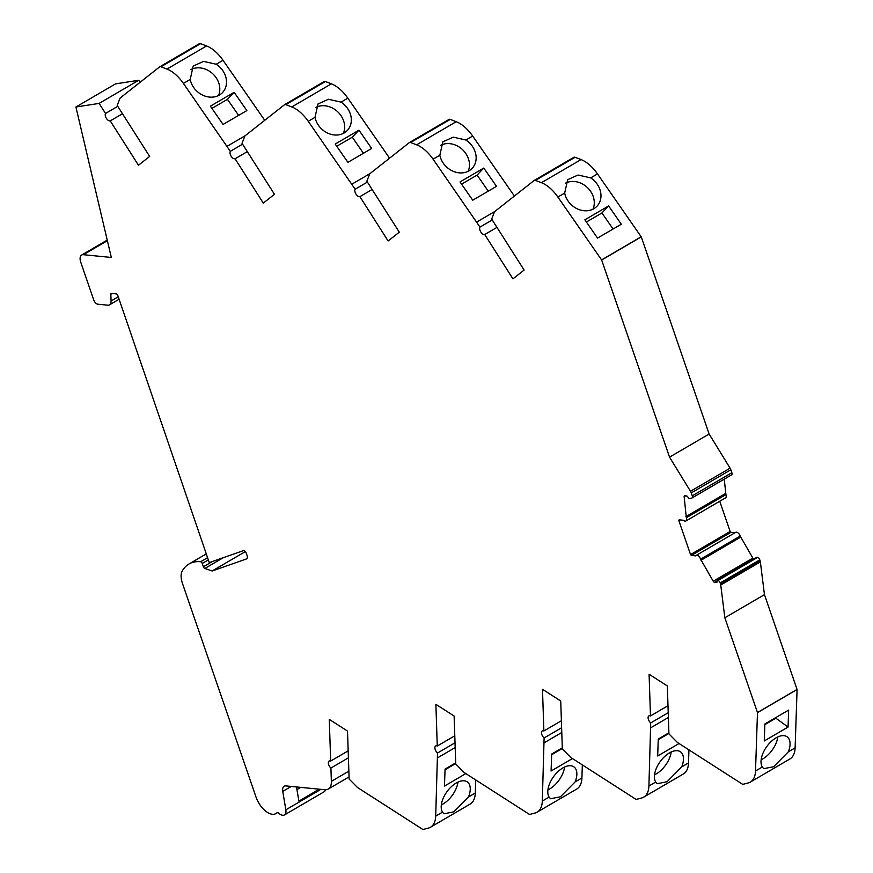 <?xml version="1.0" encoding="UTF-8"?>
<svg xmlns="http://www.w3.org/2000/svg" width="873" height="873" viewBox="0 0 873 873"><rect width="100%" height="100%" fill="white"/><g stroke="black" fill="none" stroke-linecap="round" stroke-linejoin="round"><path stroke-width="1.31" d="M296.504 786.944L298.882 801.108L319.278 789.192M592.974 209.171A19.752 16.631 43.7 0 0 587.289 187.466A19.752 16.631 43.7 0 0 565.333 183.243M564.678 193.075L567.657 179.707L578.035 175.026L590.705 177.885A19.752 16.631 43.7 0 1 596.946 206.257A19.752 16.631 43.7 0 1 578.297 209.291A19.752 16.631 43.7 0 1 564.678 193.075L557.891 197.047L601.661 260.012L669.536 457.146L690.488 491.281A4.485 2.357 59.7 0 1 691.263 492.896L692.267 495.809A2.695 1.419 59.7 0 1 691.994 497.981A2.695 1.419 59.7 0 1 691.798 498.057L689.703 498.581A1.801 0.938 59.7 0 1 688.022 497.272A1.801 0.938 59.7 0 0 686.56 495.951L684.803 495.777A1.801 0.938 59.7 0 0 684.454 495.853A1.801 0.938 59.7 0 0 684.148 496.715L686.32 517.733A4.049 2.128 59.7 0 1 685.927 520.985A4.049 2.128 59.7 0 1 683.428 520.264L679.107 519.839L678.845 520.603L690.543 554.584L691.361 555.446L695.683 555.872A4.049 2.128 59.7 0 1 696.108 555.446A4.049 2.128 59.7 0 1 700.593 559.178L713.241 581.222A1.801 0.938 59.7 0 0 714.616 582.367L716.373 582.542A1.801 0.938 59.7 0 0 716.722 582.466A1.801 0.938 59.7 0 0 717.006 581.429A1.801 0.938 59.7 0 1 717.29 580.381A1.801 0.938 59.7 0 1 717.868 580.37L718.075 580.447A2.695 1.419 59.7 0 1 720.17 582.946L720.454 583.753A4.485 2.357 59.7 0 1 720.749 585.019L724.841 617.768L757.48 712.532L755.516 770.99A30.075 15.779 59.7 0 1 750.3 782.099A30.075 15.779 59.7 0 1 748.139 782.983L743.36 784.216A3.59 1.888 59.7 0 1 741.897 783.856L677.361 742.432L668.936 733.887L667.332 685.949L649.086 674.24L650.483 715.925A4.485 2.357 59.7 0 0 648.879 715.893A4.485 2.357 59.7 0 0 648.279 719.003A4.485 2.357 59.7 0 0 650.712 722.92L648.912 786.027A30.075 15.779 59.7 0 1 643.696 797.147A30.075 15.779 59.7 0 1 641.535 798.031L636.755 799.264A3.59 1.888 59.7 0 1 635.304 798.904L570.756 757.469L562.332 748.925L560.728 700.997L542.482 689.288L543.879 730.974A4.485 2.357 59.7 0 0 542.275 730.941A4.485 2.357 59.7 0 0 541.675 734.04A4.485 2.357 59.7 0 0 544.108 737.969L542.308 801.076A30.075 15.779 59.7 0 1 537.091 812.185A30.075 15.779 59.7 0 1 534.931 813.069L530.151 814.302A3.59 1.888 59.7 0 1 528.7 813.942L464.152 772.518L455.728 763.973L454.124 716.035L435.878 704.325L437.275 746.011A4.485 2.357 59.7 0 0 435.671 745.979A4.485 2.357 59.7 0 0 435.07 749.089A4.485 2.357 59.7 0 0 437.515 753.006L435.703 816.124A30.075 15.779 59.7 0 1 430.487 827.233A30.075 15.779 59.7 0 1 428.327 828.117L423.547 829.35A3.59 1.888 59.7 0 1 422.096 828.99L357.559 787.555L349.124 779.022L347.519 731.083L329.274 719.374L330.671 761.07A4.485 2.357 59.7 0 0 329.121 761.06A4.485 2.357 59.7 0 0 328.521 764.126A4.485 2.357 59.7 0 0 330.911 768.044L331.358 781.357A17.962 9.417 59.7 0 1 328.248 789.061A17.962 9.417 59.7 0 1 324.767 789.738L285.908 785.907A8.981 4.714 59.7 0 0 284.172 786.246A8.981 4.714 59.7 0 0 282.754 791.385L285.853 809.806A8.981 4.714 59.7 0 1 284.423 814.956A8.981 4.714 59.7 0 1 278.422 812.916A1.801 0.938 59.7 0 0 277.221 812.512A1.801 0.938 59.7 0 0 277.101 812.61A17.962 9.417 59.7 0 1 275.89 813.603A17.962 9.417 59.7 0 1 256.007 797.027L182.457 583.415A17.962 9.417 59.7 0 1 182.217 571.084A60.15 31.559 59.7 0 1 188.95 564.013A60.15 31.559 59.7 0 1 200.615 561.743A1.801 0.938 59.7 0 1 202.252 563.467L203.387 566.784A1.801 0.938 59.7 0 0 204.828 568.465L212.15 570.975L246.339 558.993A4.485 2.357 59.7 0 0 246.557 558.895A4.485 2.357 59.7 0 0 247.004 555.283L246.273 553.176A2.695 1.419 59.7 0 0 243.425 550.634L209.269 562.594L117.866 295.62A1.801 0.938 59.7 0 0 116.229 293.895L111.504 293.426A1.801 0.938 59.7 0 0 111.155 293.503A1.801 0.938 59.7 0 0 110.838 294.266L111.067 300.989A8.981 4.714 59.7 0 1 109.518 304.841A8.981 4.714 59.7 0 1 107.772 305.179L97.82 304.197A4.485 2.357 59.7 0 1 93.717 299.886L80.763 262.26A8.981 4.714 59.7 0 1 81.647 255.036A8.981 4.714 59.7 0 1 83.382 254.698L111.318 257.459L75.918 107.008L99.118 103.407L105.524 113.468A4.485 2.357 59.7 0 0 106.386 118.357A4.485 2.357 59.7 0 0 110.238 120.878L138.469 165.226L149.643 156.42L117.2 105.437L120.125 98.016L159.672 66.861A3.59 1.888 59.7 0 1 159.792 66.785A3.59 1.888 59.7 0 1 160.97 66.774L166.961 69.065A30.075 15.779 59.7 0 1 183.406 83.415L230.33 151.335A4.485 2.357 59.7 0 0 231.17 156.256A4.485 2.357 59.7 0 0 235.066 158.766L263.297 203.103L274.471 194.297L242.017 143.314L244.953 135.893L284.5 104.738A3.59 1.888 59.7 0 1 284.609 104.662A3.59 1.888 59.7 0 1 285.798 104.651L291.789 106.943A30.075 15.779 59.7 0 1 308.234 121.292L355.158 189.212A4.485 2.357 59.7 0 0 355.998 194.133A4.485 2.357 59.7 0 0 359.894 196.643L388.114 240.981L399.299 232.174L366.846 181.191L369.781 173.771L409.328 142.615A3.59 1.888 59.7 0 1 409.437 142.539A3.59 1.888 59.7 0 1 410.626 142.528L416.617 144.82A30.075 15.779 59.7 0 1 433.063 159.17L479.986 227.089A4.485 2.357 59.7 0 0 480.816 232.011A4.485 2.357 59.7 0 0 484.722 234.521L512.942 278.858L524.116 270.052L491.674 219.068L494.598 211.648L534.145 180.493A3.59 1.888 59.7 0 1 534.265 180.416A3.59 1.888 59.7 0 1 535.444 180.395L541.435 182.697A30.075 15.779 59.7 0 1 557.891 197.047M468.146 171.294A19.752 16.631 43.7 0 0 459.187 147.024A19.752 16.631 43.7 0 0 440.505 145.365M439.85 155.208L442.829 141.83L453.218 137.148L465.876 140.007A19.752 16.631 43.7 0 1 472.118 168.38A19.752 16.631 43.7 0 1 453.469 171.414A19.752 16.631 43.7 0 1 439.85 155.208L433.063 159.17M343.329 133.416A19.752 16.631 43.7 0 0 337.644 111.711A19.752 16.631 43.7 0 0 315.677 107.488M315.022 117.331L318.012 103.952L328.39 99.271L341.048 102.13A19.752 16.631 43.7 0 1 347.29 130.503A19.752 16.631 43.7 0 1 328.641 133.536A19.752 16.631 43.7 0 1 315.022 117.331L308.234 121.292M218.501 95.539A19.752 16.631 43.7 0 0 209.531 71.27A19.752 16.631 43.7 0 0 190.849 69.611M190.205 79.454L193.184 66.075L203.562 61.394L216.231 64.253A19.752 16.631 43.7 0 1 222.462 92.625A19.752 16.631 43.7 0 1 203.824 95.659A19.752 16.631 43.7 0 1 190.205 79.454L183.406 83.415M761.136 759.772A19.752 10.76 126.1 0 0 762.871 758.855A19.752 10.76 126.1 0 0 777.778 736.965M717.29 580.381L756.891 557.269A1.801 0.938 59.7 0 1 757.469 557.258L757.677 557.334A2.695 1.419 59.7 0 1 759.783 559.833L760.056 560.63A4.485 2.357 59.7 0 1 760.361 561.896L764.453 594.644L797.082 689.517L795.117 747.866L788.33 751.828L773.62 766.712L763.744 768.666L762.304 767.029L755.516 770.99M788.33 751.828A19.752 10.76 126.1 0 0 787.184 736.845A19.752 10.76 126.1 0 0 768.153 744.778A19.752 10.76 126.1 0 0 762.304 767.029M654.532 774.809A19.752 10.76 126.1 0 0 656.267 773.904A19.752 10.76 126.1 0 0 671.173 752.002M688.95 749.863L688.513 762.915L681.726 766.876L667.027 781.75L657.14 783.714L655.699 782.066L648.912 786.027M681.726 766.876A19.752 10.76 126.1 0 0 680.58 751.893A19.752 10.76 126.1 0 0 661.548 759.816A19.752 10.76 126.1 0 0 655.699 782.066M547.928 789.858A19.752 10.76 126.1 0 0 549.663 788.952A19.752 10.76 126.1 0 0 564.569 767.051M582.346 764.912L581.909 777.952L575.121 781.924L560.422 796.798L550.536 798.751L549.095 797.114L542.308 801.076M575.121 781.924A19.752 10.76 126.1 0 0 573.976 766.93A19.752 10.76 126.1 0 0 554.944 774.864A19.752 10.76 126.1 0 0 549.095 797.114M441.323 804.895A19.752 10.76 126.1 0 0 443.058 803.989A19.752 10.76 126.1 0 0 457.965 782.099M475.741 779.96L475.305 793L468.517 796.962L453.818 811.835L443.931 813.8L442.491 812.152L435.703 816.124M468.517 796.962A19.752 10.76 126.1 0 0 467.371 781.979A19.752 10.76 126.1 0 0 448.34 789.901A19.752 10.76 126.1 0 0 442.491 812.152M238.624 115.389L227.449 99.326L211.91 108.394M210.382 106.179L223.084 124.457L246.852 110.587L234.139 92.309L210.382 106.179M227.449 99.326L234.139 92.309M363.441 153.266L352.266 137.203L336.738 146.271M335.199 144.056L347.912 162.334L371.669 148.465L358.967 130.186L335.199 144.056M352.266 137.203L358.967 130.186M488.269 191.143L477.095 175.08L461.566 184.148M460.027 181.933L472.74 200.212L496.497 186.342L483.784 168.063L460.027 181.933M477.095 175.08L483.784 168.063M613.097 229.021L601.923 212.957L586.383 222.026M584.855 219.81L597.558 238.089L621.325 224.219L608.612 205.941L584.855 219.81M601.923 212.957L608.612 205.941M445.034 769.768L455.717 763.537M455.695 762.882L445.055 769.102L444.477 786.071L465.844 773.598M551.638 754.73L562.321 748.488M562.299 747.845L551.66 754.054L551.081 771.023L572.448 758.55M658.231 739.682L668.925 733.451M668.904 732.796L658.264 739.016L657.685 755.985L679.052 743.512M764.835 724.645L775.89 718.195L775.911 717.519M788.057 727.067L788.625 710.098L764.857 723.968L764.29 740.937L788.057 727.067L775.89 718.195M475.305 793A30.075 15.779 59.7 0 1 470.1 804.109L430.487 827.233M455.182 747.55L437.668 757.775M455.019 742.792L437.515 753.006M454.789 735.797L437.275 746.011M581.909 777.952A30.075 15.779 59.7 0 1 576.704 789.061L537.091 812.185M561.786 732.502L544.272 742.727M561.623 727.744L544.108 737.969M561.383 720.749L543.879 730.974M688.513 762.915A30.075 15.779 59.7 0 1 683.297 774.024L643.696 797.147M668.38 717.464L650.876 727.689M668.227 712.706L650.712 722.92M667.987 705.711L650.483 715.925M795.117 747.866A30.075 15.779 59.7 0 1 789.901 758.975L750.3 782.099M797.082 689.517L757.48 712.641M797.082 689.408L757.48 712.532M764.453 594.644L724.841 617.768M753.77 559.08A1.801 0.938 59.7 0 1 752.853 558.109L713.241 581.222M696.108 555.446L735.71 532.323A4.049 2.128 59.7 0 1 740.195 536.066L752.853 558.109M740.588 537.179L700.986 560.302M719.745 501.244L730.144 531.461L730.963 532.323L735.022 532.726M730.963 532.323L691.361 555.446M730.144 531.461L690.543 554.584M679.991 519.926L678.845 520.603M724.252 479.146L725.921 494.609A4.049 2.128 59.7 0 1 725.528 497.872L685.927 520.985M725.539 493.485L685.938 516.609M534.385 180.351L573.747 157.369A3.59 1.888 59.7 0 1 573.867 157.293A3.59 1.888 59.7 0 1 575.056 157.282L581.047 159.573A30.075 15.779 59.7 0 1 597.492 173.923L641.262 236.889L709.138 434.023L730.09 468.168A4.485 2.357 59.7 0 1 730.865 469.783L731.869 472.697A2.695 1.419 59.7 0 1 731.596 474.857A2.695 1.419 59.7 0 1 731.399 474.945L692.169 497.839M709.138 434.023L669.536 457.146M641.262 236.889L601.661 260.012M641.186 236.779L601.584 259.892M496.955 227.384L484.722 234.521M492.219 219.941L479.986 227.089M494.805 211.484L476.767 222.015M409.557 142.474L448.929 119.492A3.59 1.888 59.7 0 1 449.038 119.415A3.59 1.888 59.7 0 1 450.228 119.405L456.219 121.696A30.075 15.779 59.7 0 1 472.664 136.046L514.393 196.054M372.138 189.506L359.894 196.643M367.402 182.064L355.158 189.212M369.988 173.607L351.939 184.148M284.74 104.596L324.101 81.615A3.59 1.888 59.7 0 1 324.21 81.538A3.59 1.888 59.7 0 1 325.4 81.527L331.391 83.819A30.075 15.779 59.7 0 1 347.836 98.169L389.565 158.177M247.31 151.629L235.066 158.766M242.574 144.187L230.33 151.335M245.16 135.73L227.111 146.271M159.912 66.719L199.273 43.737A3.59 1.888 59.7 0 1 199.393 43.661A3.59 1.888 59.7 0 1 200.572 43.65L206.574 45.942A30.075 15.779 59.7 0 1 223.019 60.292L264.737 120.31M122.482 113.741L110.238 120.878M117.757 106.32L105.524 113.468M75.918 107.008L115.52 83.884L138.72 80.283L140.029 82.346M138.72 80.283L99.118 103.407M245.368 551.583L212.15 570.975M325.422 789.77A8.981 4.714 59.7 0 1 324.036 791.833L284.423 814.956M348.414 757.819L330.911 768.044M348.185 750.845L330.671 761.07M296.94 789.585L300.738 787.37M760.361 561.896L720.749 585.019M760.056 560.63L720.454 583.753M759.783 559.833L720.17 582.946M757.677 557.334L718.075 580.447M757.469 557.258L717.868 580.37M716.951 582.204L716.373 582.542M716.973 580.981L714.616 582.367M740.195 536.066L700.593 559.178M725.921 494.609L686.32 517.733M685.621 495.864L684.148 496.715M731.869 472.697L692.267 495.809M730.865 469.783L691.263 492.896M730.09 468.168L690.488 491.281M597.492 173.923L590.705 177.885M581.047 159.573L541.435 182.697M575.056 157.282L535.444 180.395M472.664 136.046L465.876 140.007M456.219 121.696L416.617 144.82M450.228 119.405L410.626 142.528M347.836 98.169L341.048 102.13M331.391 83.819L291.789 106.943M325.4 81.527L285.798 104.651M223.019 60.292L216.231 64.253M206.574 45.942L166.961 69.065M200.572 43.65L160.97 66.774M107.368 240.697L83.382 254.698M118.27 296.787L111.067 300.989M112.17 293.492L110.838 294.266M223.27 557.694L204.828 568.465M212.499 561.47L203.387 566.784M208.341 559.909L202.252 563.467M207.578 557.672L200.615 561.743M320.882 789.356L285.853 809.806M348.862 771.143L331.358 781.357M291.244 786.431L282.754 791.385M731.596 474.857L691.994 497.981M573.867 157.293L534.265 180.416M449.038 119.415L409.437 142.539M324.21 81.538L284.609 104.662M199.393 43.661L159.792 66.785M107.237 240.097L81.647 255.036M119.11 299.243L109.518 304.841M206.268 553.897L188.95 564.013M277.778 812.501L275.89 813.603M349.058 776.915L328.248 789.061"/></g></svg>
